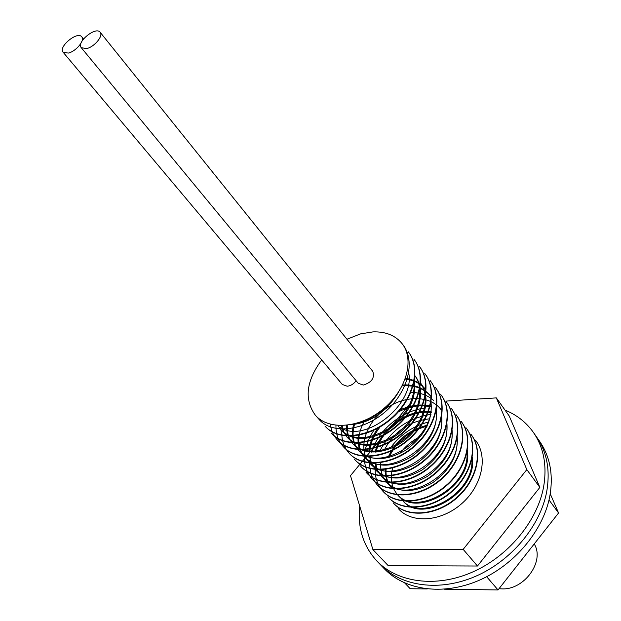<?xml version="1.0" encoding="UTF-8"?>
<svg xmlns="http://www.w3.org/2000/svg" width="621" height="621" viewBox="0 0 621 621"><rect width="100%" height="100%" fill="white"/><g stroke="black" fill="none" stroke-linecap="round" stroke-linejoin="round"><path stroke-width="0.93" d="M498.997 588.716L501.729 588.879C524.334 590.183 545.052 561.205 534.215 543.949M321.694 359.947C306.099 381.123 303.995 399.559 315.383 415.247C328.594 430.617 360.064 428.234 383.118 409.107C406.344 390.182 414.766 359.776 402.245 343.832C395.53 335.48 385.804 331.498 373.05 331.878L360.568 333.873L346.953 339.237M398.449 508.723C411.242 523.588 440.553 522.044 461.193 504.097C482.028 486.313 488.471 456.87 475.593 440.382M471.044 434.389C483.922 450.885 477.394 480.437 456.443 498.321C435.686 516.377 406.274 517.992 393.473 503.134L393.194 502.816C406.025 517.689 435.406 516.067 456.194 497.972C477.122 480.111 483.666 450.512 470.788 434.056M428.909 421.892C412.647 426.076 399.598 435.073 389.747 448.882M466.2 428.016C479.07 444.496 472.418 474.188 451.374 492.142C430.462 510.322 400.987 512.022 388.164 497.157L387.877 496.839C400.692 511.696 430.206 510.004 451.102 491.809C472.177 473.823 478.814 444.147 465.921 427.644M430.966 414.386C407.492 418.135 390.314 430.578 379.431 451.715M375.884 462.8C373.912 473.932 376.124 483.262 382.505 490.784C395.313 505.657 424.943 503.856 445.971 485.56C467.163 467.45 473.901 437.665 460.992 421.162M425.447 408.005C401.88 410.357 377.762 430.407 371.606 452.15M370.605 456.117C368.432 467.481 370.582 476.998 377.063 484.659C389.887 499.532 419.61 497.654 440.778 479.218C462.094 461.015 468.917 431.098 456.008 414.603M374.347 429.522C362.059 448.308 361.127 464.624 371.552 478.465C384.345 493.33 414.215 491.358 435.492 472.829C456.955 454.479 463.887 424.5 450.962 407.958M365.986 472.185C378.794 487.058 408.742 484.993 430.182 466.324C451.746 447.881 458.795 417.747 445.855 401.244M441.011 394.871C453.904 411.413 446.716 441.616 425.02 460.153C403.464 478.892 373.431 481.034 360.638 466.177L360.335 465.843C373.136 480.701 403.215 478.55 424.764 459.765C446.491 441.197 453.625 410.97 440.693 394.436L440.964 394.801M435.399 387.473L435.74 387.915C448.68 404.45 441.438 434.778 419.594 453.462C397.914 472.364 367.725 474.615 354.933 459.757L354.622 459.416C367.407 474.273 397.619 472.014 419.291 453.12C441.158 434.413 448.409 404.092 435.453 387.551M342.458 425.602C340.541 436.532 342.676 445.637 348.847 452.903C361.647 467.76 391.936 465.408 413.772 446.367C435.756 427.558 443.107 397.098 430.159 380.572L430.446 380.945C443.394 397.502 436.043 427.916 414.052 446.747C392.247 465.75 361.919 468.11 349.157 453.252L348.839 452.903M335.961 425.315C335.744 433.644 338.088 440.646 342.986 446.313C355.748 461.162 386.192 458.709 408.137 439.567C430.283 420.611 437.758 390.081 424.795 373.516L425.082 373.889C438.038 390.415 430.57 420.984 408.463 439.909C386.495 459.066 356.097 461.519 343.304 446.67L342.986 446.32M330.318 424.221C331.078 430.244 333.33 435.383 337.063 439.645C349.833 454.487 380.37 451.925 402.478 432.643C424.733 413.578 432.332 382.901 419.361 366.367L419.656 366.747C432.62 383.312 425.036 413.943 402.765 433.023C380.681 452.29 350.128 454.836 337.382 440.002M331.055 432.891C343.817 447.718 374.479 445.055 396.718 425.641C419.128 406.445 426.829 375.666 413.865 359.124L414.16 359.512C427.124 376.054 419.423 406.825 397.029 426.022C374.789 445.412 344.127 448.083 331.381 433.248L331.055 432.891M325.303 426.417L324.977 426.053C337.7 440.871 368.501 438.084 390.873 418.562C413.446 399.218 421.263 368.354 408.292 351.796L408.595 352.185C421.558 368.719 413.749 399.606 391.207 418.927C368.82 438.465 338.057 441.236 325.303 426.41M402.245 343.832L402.951 344.764C415.923 361.321 407.989 392.286 385.284 411.762C362.773 431.409 331.855 434.296 319.155 419.486L315.383 415.247M445.878 401.275L446.134 401.601C459.066 418.143 452.034 448.23 430.438 466.689C409.045 485.335 379.066 487.384 366.281 472.527L365.979 472.193M451.234 408.315C464.151 424.811 457.227 454.836 435.795 473.155C414.494 491.7 384.671 493.664 371.847 478.791L371.552 478.465M456.334 415.038C469.189 431.579 462.311 461.434 440.988 479.622C419.843 497.98 390.143 499.843 377.351 484.985L377.063 484.659M461.256 421.504C474.157 438.015 467.434 467.792 446.243 485.886C425.222 504.19 395.608 505.975 382.784 491.11M471.774 458.205C475.663 493.214 420.06 524.023 401.865 499.602L402.501 500.332C421.411 525.731 479.008 491.638 472.115 456.388M420.852 436.284C412.352 440.421 405.35 446.188 399.846 453.602M392.79 467.551C389.817 478.193 391.308 487.128 397.261 494.363C416.28 519.901 474.436 485.102 467.186 449.72M427.116 426.153C409.146 430.935 396.415 441.422 388.925 457.623M386.115 468.94C385.548 476.602 387.504 483.06 391.967 488.316L391.315 487.578C387.023 482.533 385.051 476.354 385.408 469.041M429.942 418.771C408.874 421.147 393.535 431.82 383.925 450.784M380.844 462.288C380.114 470.19 382.039 476.827 386.604 482.199C398.1 493.082 413.345 493.33 432.348 482.928C450.357 470.097 458.624 454.518 457.134 436.206M431.246 412.546C408.408 409.324 380.417 429.949 376.109 452.088M375.48 462.824L377.366 469.957L381.17 476.02C392.72 486.926 408.082 487.081 427.256 476.486C445.389 463.445 453.648 447.718 452.018 429.321M431.572 407.058C420.394 404.294 408.874 406.157 396.998 412.655M381.03 425.82C374.067 434.203 370.341 442.936 369.844 452.018M371.521 462.824L375.682 469.748C387.294 480.693 402.765 480.77 422.086 469.973C440.367 456.691 448.61 440.825 446.833 422.373M441.314 416.901C447.438 452.686 388.156 487.959 369.433 462.637L370.116 463.413C381.814 474.382 397.401 474.366 416.877 463.359C435.29 449.837 443.526 433.815 441.585 415.309M433.497 400.405C427.442 394.94 419.726 392.309 410.349 392.495M364.768 420.386C356.834 434.754 356.749 446.957 364.496 456.994C376.233 467.993 391.929 467.892 411.591 456.676C430.128 442.936 438.356 426.774 436.268 408.191M431.16 396.78C424.36 388.529 414.696 384.911 402.167 385.92M354.676 423.856C351.579 434.529 352.953 443.41 358.798 450.497C370.613 461.527 386.425 461.325 406.235 449.899C424.919 435.903 433.14 419.602 430.889 400.98M425.843 389.872L425.859 389.895C420.898 383.669 414.005 380.068 405.187 379.082M347.411 425.23C346.883 432.674 348.754 438.9 353.023 443.922C363.588 456.342 388.893 454.246 407.065 438.232C425.385 422.404 431.502 396.827 420.487 382.916L420.301 382.676M341.861 425.61L343.731 431.921L347.186 437.262C357.735 449.682 383.141 447.485 401.422 431.378C419.858 415.433 426.076 389.771 415.053 375.86L414.688 375.387M337.987 425.501L341.271 430.524C353.287 441.624 369.456 441.127 389.763 429.049C408.874 414.308 417.056 397.556 414.316 378.802M350.12 424.834C370.225 423.041 386.293 412.251 398.309 392.449M389.344 403.417C380.502 413.136 370.372 419.532 358.961 422.606M407.733 369.472C419.144 401.205 365.715 444.861 340.199 427.442M414.091 380.176C415.503 398.923 406.747 415.201 387.838 429.01C367.911 440.32 352.146 440.545 340.541 429.693L341.271 430.524M414.386 374.991C425.408 388.886 419.175 414.58 400.739 430.524C382.427 446.654 357.028 448.859 346.471 436.447L343.188 431.463L341.286 425.618M419.827 382.062C430.842 395.981 424.71 421.55 406.375 437.409C388.203 453.423 362.866 455.535 352.317 443.115C348.218 438.317 346.332 432.387 346.65 425.323M405.459 378.344C413.85 379.485 420.433 383.056 425.206 389.049M430.64 402.47C437.541 438.442 377.001 475.329 358.092 449.705C352.456 442.889 350.989 434.358 353.683 424.096M402.633 384.989C414.673 384.306 423.964 387.962 430.516 395.95M436.012 409.744C442.517 445.614 382.598 481.686 363.805 456.202C358.985 450.497 357.184 443.394 358.402 434.894M369.433 462.637C357.89 449.596 364.884 424.585 383.918 410.07C402.734 395.344 429.515 394.475 440.941 409.487M446.553 423.988C452.29 459.641 393.644 494.169 375.006 468.979L371.288 463.119L369.386 456.187M369.153 451.941C369.41 443.541 372.546 435.329 378.562 427.295M398.946 410.489C410.318 404.962 421.185 403.611 431.548 406.421M451.723 430.997C457.079 466.542 399.039 500.285 380.51 475.251L376.846 469.546L374.921 462.839M375.278 452.142C379.12 429.491 408.082 408.082 431.331 411.839M456.831 437.906C461.814 473.342 404.411 506.325 385.944 481.454L386.604 482.207M387.892 457.856C395.422 440.755 408.657 429.848 427.574 425.16M466.852 451.521C471.106 486.678 414.898 518.193 396.617 493.625L397.261 494.363M404.729 582.979L410.202 588.724L427.217 588.964M444.388 589.205L498.026 589.95L558.566 512.985L550.237 493.788M486.67 576.723L498.026 589.95M549.018 499.936L558.566 512.985M410.326 403.371L350.477 475.647L372.91 549.593L463.173 549.368L526.825 469.608L496.326 397.89L445.754 401.112M496.326 397.89L509.22 415.992L539.851 487.4L477.471 566.018L388.203 565.638L372.91 549.593M463.173 549.368L477.471 566.018M526.825 469.608L539.851 487.4M505.013 410.085C516.726 414.859 526.173 422.28 533.346 432.34C543.856 447.609 547.248 465.929 543.53 487.306C537.041 521.85 507.714 556.936 471.657 572.446C435.585 587.994 397.37 582.521 376.862 560.988C363.207 546.053 357.471 527.687 359.652 505.898M533.346 432.34L536.466 436.796C546.969 452.049 550.377 470.338 546.705 491.661C540.293 526.127 511.114 561.081 475.189 576.49C439.241 591.945 401.119 586.426 380.626 564.908L384.36 568.797C404.845 590.299 442.874 595.865 478.682 580.511C514.475 565.188 543.515 530.365 549.857 495.985C553.482 474.716 550.051 456.451 539.556 441.205L536.466 436.796C546.969 452.049 550.377 470.338 546.705 491.661C540.293 526.127 511.114 561.081 475.189 576.49C439.241 591.945 401.119 586.426 380.626 564.908L376.862 560.988M68.271 53.088C75.956 51.504 85.217 40.272 81.731 36.818C77.501 30.778 57.955 46.955 63.101 52.226L68.271 53.088M63.101 52.226L342.287 384.453L347.217 386.231C350.803 385.804 353.768 383.964 356.112 380.712M86.598 48.593C94.369 46.986 103.629 35.777 100.152 32.253C95.89 26.074 76.065 42.267 81.25 47.685L86.598 48.593M81.25 47.685L358.177 383.219L363.246 385.067C371.738 382.458 374.913 377.886 372.763 371.342L100.152 32.253M381.17 476.02L380.502 475.251M375.682 469.755L375.006 468.987M364.488 456.994L363.797 456.21M358.791 450.504L358.092 449.705M353.023 443.922L352.317 443.115M347.186 437.269L346.464 436.447M81.731 36.818L83.509 38.976"/></g></svg>
